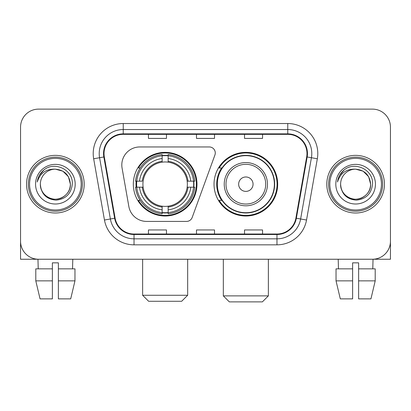 <?xml version="1.0" encoding="UTF-8"?>
<svg xmlns="http://www.w3.org/2000/svg" width="411" height="411" viewBox="0 0 411 411"><rect width="100%" height="100%" fill="white"/><g stroke="black" fill="none" stroke-linecap="round" stroke-linejoin="round"><path stroke-width="0.62" d="M121.805 164.965A18.012 18.012 0 0 0 122.077 168.094L128.854 206.528A18.012 18.012 0 0 0 146.593 221.411L186.543 221.411A6.006 6.006 0 0 0 192.189 217.46L214.917 155.009A6.006 6.006 0 0 0 209.276 146.953L139.817 146.953A18.012 18.012 0 0 0 121.805 164.965M214.028 184.185A31.827 31.827 0 0 0 245.855 216.006A31.827 31.827 0 0 0 277.677 184.185A31.827 31.827 0 0 0 245.855 152.358A31.827 31.827 0 0 0 214.028 184.185M133.323 184.185A31.827 31.827 0 0 0 165.145 216.006A31.827 31.827 0 0 0 196.972 184.185A31.827 31.827 0 0 0 165.145 152.358A31.827 31.827 0 0 0 133.323 184.185M136.18 187.185A29.124 29.124 0 0 1 136.18 181.179M221.657 200.393A29.124 29.124 0 0 1 221.657 167.971M20.55 127.138L20.55 241.231A18.012 18.012 0 0 0 38.562 259.243L372.438 259.243A18.012 18.012 0 0 0 390.45 241.231L390.45 127.138A18.012 18.012 0 0 0 372.438 109.121L38.562 109.121A18.012 18.012 0 0 0 20.55 127.138L20.55 241.231M26.556 184.185A28.821 28.821 0 0 0 55.377 213.006A28.821 28.821 0 0 0 84.204 184.185A28.821 28.821 0 0 0 55.377 155.358A28.821 28.821 0 0 0 26.556 184.185A28.821 28.821 0 0 0 55.377 213.006A28.821 28.821 0 0 0 84.204 184.185A28.821 28.821 0 0 0 55.377 155.358A28.821 28.821 0 0 0 26.556 184.185M326.796 184.185A28.821 28.821 0 0 0 355.623 213.006A28.821 28.821 0 0 0 384.444 184.185A28.821 28.821 0 0 0 355.623 155.358A28.821 28.821 0 0 0 326.796 184.185A28.821 28.821 0 0 0 355.623 213.006A28.821 28.821 0 0 0 384.444 184.185A28.821 28.821 0 0 0 355.623 155.358A28.821 28.821 0 0 0 326.796 184.185M104.019 153.56A19.214 19.214 0 0 1 123.233 134.34L287.767 134.34A19.214 19.214 0 0 1 306.688 156.894L295.889 218.143A19.214 19.214 0 0 1 276.968 234.023L134.032 234.023A19.214 19.214 0 0 1 115.111 218.143L104.312 156.894A19.214 19.214 0 0 1 104.019 153.56M103.536 153.56A19.697 19.697 0 0 0 103.834 156.976L114.638 218.226A19.697 19.697 0 0 0 134.032 234.501L276.968 234.501A19.697 19.697 0 0 0 296.362 218.226L307.166 156.976A19.697 19.697 0 0 0 287.767 133.863L123.233 133.863A19.697 19.697 0 0 0 103.536 153.56M93.667 158.769A30.024 30.024 0 0 1 123.233 123.531L287.767 123.531A30.024 30.024 0 0 1 317.333 158.769L306.534 220.024A30.024 30.024 0 0 1 276.968 244.833L134.032 244.833A30.024 30.024 0 0 1 104.466 220.024L93.667 158.769L99.58 157.726A24.018 24.018 0 0 1 123.233 129.537L287.767 129.537A24.018 24.018 0 0 1 311.42 157.726L300.621 218.981A24.018 24.018 0 0 1 276.968 238.827L134.032 238.827A24.018 24.018 0 0 1 110.379 218.981L99.58 157.726A24.018 24.018 0 0 1 99.215 153.56M372.438 109.121L38.562 109.121M38.562 259.243L372.438 259.243M320.796 259.243L390.45 259.243L390.45 127.138M296.362 218.226L300.621 218.981L311.42 157.726L317.333 158.769M196.494 134.34L196.494 138.409L214.506 138.409L214.506 134.34M148.453 134.34L148.453 138.409L166.47 138.409L166.47 134.34M244.53 134.34L244.53 138.409L262.547 138.409L262.547 134.34M214.506 234.023L214.506 229.955L196.494 229.955L196.494 234.023M166.47 234.023L166.47 229.955L148.453 229.955L148.453 234.023M262.547 234.023L262.547 229.955L244.53 229.955L244.53 234.023M20.55 235.226L20.55 259.243L90.204 259.243M35.793 268.851L35.793 280.862L40.057 298.874L35.793 280.862L35.793 268.851L52.377 268.851L52.377 262.845L58.383 262.845L58.383 268.851L74.966 268.851L74.966 280.862L70.697 298.874L74.966 280.862L58.383 280.862L58.383 268.851M72.793 259.243L72.531 268.851M52.377 268.851L52.377 298.874L40.057 298.874M35.793 280.862L52.377 280.862M70.697 298.874L58.383 298.874L58.383 280.862M37.966 259.243L38.223 268.851M81.198 184.185A25.821 25.821 0 0 0 55.377 158.363A25.821 25.821 0 0 0 29.556 184.185A25.821 25.821 0 0 0 55.377 210.006A25.821 25.821 0 0 0 81.198 184.185M82.4 184.185A27.023 27.023 0 0 0 55.377 157.161A27.023 27.023 0 0 0 28.354 184.185A27.023 27.023 0 0 0 55.377 211.203A27.023 27.023 0 0 0 82.4 184.185M40.365 184.185A15.012 15.012 0 0 1 55.377 169.173C64.496 170.062 69.5 175.065 70.389 184.185L68.38 176.679L62.883 171.181L55.377 169.173L62.883 171.181L68.38 176.679L70.389 184.185L68.38 176.679L62.883 171.181L55.377 169.173L62.883 171.181L68.38 176.679L70.389 184.185L68.38 176.679L62.883 171.181L55.377 169.173L62.883 171.181L68.38 176.679L70.389 184.185L68.38 176.679L62.883 171.181L55.377 169.173L62.883 171.181L68.38 176.679L70.389 184.185C70.903 195.282 57.227 203.178 47.871 197.182C43.073 194.177 40.571 189.846 40.365 184.185C41.085 193.971 46.34 199.294 56.137 200.157C65.755 199.119 71.139 193.792 72.285 184.185C73.399 169.887 54.663 160.793 43.869 170.005C40.103 173.154 37.894 177.151 37.247 181.996C40.078 173.057 46.124 168.782 55.377 169.173L62.883 171.181L68.38 176.679L70.389 184.185C70.903 195.282 57.227 203.178 47.871 197.182C43.073 194.177 40.571 189.846 40.365 184.185C39.857 195.282 53.528 203.178 62.883 197.182C67.687 194.177 70.189 189.846 70.389 184.185C70.189 189.846 67.687 194.177 62.883 197.182C53.528 203.178 39.857 195.282 40.365 184.185C40.571 189.846 43.073 194.177 47.871 197.182C57.227 203.178 70.903 195.282 70.389 184.185C70.903 195.282 57.227 203.178 47.871 197.182C43.073 194.177 40.571 189.846 40.365 184.185C40.571 189.846 43.073 194.177 47.871 197.182C57.227 203.178 70.903 195.282 70.389 184.185C70.189 189.846 67.687 194.177 62.883 197.182C53.528 203.178 39.857 195.282 40.365 184.185C39.857 195.282 53.528 203.178 62.883 197.182C67.687 194.177 70.189 189.846 70.389 184.185C70.903 195.282 57.227 203.178 47.871 197.182C43.073 194.177 40.571 189.846 40.365 184.185C39.857 195.282 53.528 203.178 62.883 197.182C67.687 194.177 70.189 189.846 70.389 184.185C70.903 195.282 57.227 203.178 47.871 197.182C43.073 194.177 40.571 189.846 40.365 184.185C40.571 189.846 43.073 194.177 47.871 197.182C57.227 203.178 70.903 195.282 70.389 184.185C70.99 195.836 56.009 203.573 46.864 196.55M35.562 184.185A19.815 19.815 0 0 0 55.377 204A19.815 19.815 0 0 0 75.192 184.185A19.815 19.815 0 0 0 55.377 164.369A19.815 19.815 0 0 0 35.562 184.185M43.864 170.01L39.435 175.276M39.163 175.785L39.559 175.06L39.163 175.785M181.662 301.278L148.633 301.278L142.627 295.273L187.668 295.273L181.662 301.278M187.159 187.185A22.22 22.22 0 0 0 168.15 162.17L168.15 161.282L168.15 162.17A22.22 22.22 0 0 0 143.131 187.185A22.22 22.22 0 0 0 187.159 187.185L188.048 187.185L187.159 187.185A22.22 22.22 0 0 1 168.15 206.199L168.15 209.831A25.821 25.821 0 0 0 190.791 187.185L194.778 187.185A29.782 29.782 0 0 1 168.15 213.818L168.15 212.61A28.585 28.585 0 0 0 193.571 187.185M136.781 187.185A28.523 28.523 0 0 1 136.781 181.179M168.15 155.82A28.523 28.523 0 0 0 162.145 155.82M193.514 181.179A28.523 28.523 0 0 1 193.514 187.185M194.778 181.179A29.782 29.782 0 0 0 168.15 154.551L168.15 155.759A28.585 28.585 0 0 1 193.571 181.179L194.778 181.179M135.517 187.185A29.782 29.782 0 0 0 162.145 213.818L162.145 212.61A28.585 28.585 0 0 1 136.724 187.185L135.517 187.185M193.571 181.179L190.791 181.179A25.821 25.821 0 0 0 168.15 158.538L168.15 155.759M168.15 212.61L168.15 209.831M136.724 187.185L139.504 187.185A25.821 25.821 0 0 0 162.145 209.831L162.145 212.61M168.15 158.538L168.15 161.282A23.098 23.098 0 0 1 188.048 181.179L190.791 181.179M190.791 187.185L188.048 187.185A23.098 23.098 0 0 1 168.15 207.082M162.145 209.831L162.145 206.199A22.22 22.22 0 0 1 143.131 187.185L139.504 187.185M187.159 181.179L188.048 181.179M168.15 212.549A28.523 28.523 0 0 1 162.145 212.549M162.145 154.551A29.782 29.782 0 0 0 135.517 181.179L136.724 181.179A28.585 28.585 0 0 1 162.145 155.759L162.145 154.551M162.145 155.759L162.145 158.538A25.821 25.821 0 0 0 139.504 181.179L136.724 181.179M162.145 162.17L162.145 158.538M139.504 181.179L142.247 181.179A23.098 23.098 0 0 1 162.145 161.282M162.145 206.199L162.145 207.082A23.098 23.098 0 0 1 142.247 187.185M140.161 167.971L138.461 167.971A31.226 31.226 0 0 1 196.371 184.185A31.226 31.226 0 0 1 138.461 200.393L140.161 200.393M262.367 301.88L229.338 301.88L223.332 295.874L268.373 295.874L262.367 301.88M253.058 184.185A7.208 7.208 0 0 0 245.855 176.977A7.208 7.208 0 0 0 238.647 184.185A7.208 7.208 0 0 0 245.855 191.387A7.208 7.208 0 0 0 253.058 184.185M267.469 184.185A21.619 21.619 0 0 0 245.855 162.566A21.619 21.619 0 0 0 224.236 184.185A21.619 21.619 0 0 0 245.855 205.798A21.619 21.619 0 0 0 267.469 184.185A21.619 21.619 0 0 1 245.855 205.798A21.619 21.619 0 0 1 224.236 184.185M274.373 184.185A28.523 28.523 0 0 0 245.855 155.661A28.523 28.523 0 0 0 217.332 184.185A28.523 28.523 0 0 0 245.855 212.708A28.523 28.523 0 0 0 274.373 184.185M277.076 184.185A31.226 31.226 0 0 1 219.166 200.393L222.058 200.393A28.791 28.791 0 0 0 264.9 205.772A28.791 28.791 0 0 0 264.9 162.592A28.791 28.791 0 0 0 222.058 167.971L219.166 167.971A31.226 31.226 0 0 1 277.076 184.185M336.034 268.851L336.034 280.862L340.303 298.874L336.034 280.862L336.034 268.851L352.617 268.851L352.617 262.845L358.623 262.845L358.623 268.851L375.207 268.851L375.207 280.862L370.943 298.874L375.207 280.862L358.623 280.862L358.623 268.851M373.034 259.243L372.777 268.851M352.617 268.851L352.617 298.874L340.303 298.874M336.034 280.862L352.617 280.862M370.943 298.874L358.623 298.874L358.623 280.862M338.207 259.243L338.469 268.851M381.444 184.185A25.821 25.821 0 0 0 355.623 158.363A25.821 25.821 0 0 0 329.802 184.185A25.821 25.821 0 0 0 355.623 210.006A25.821 25.821 0 0 0 381.444 184.185M382.646 184.185A27.023 27.023 0 0 0 355.623 157.161A27.023 27.023 0 0 0 328.6 184.185A27.023 27.023 0 0 0 355.623 211.203A27.023 27.023 0 0 0 382.646 184.185M340.611 184.185A15.012 15.012 0 0 1 355.623 169.173C364.737 170.062 369.741 175.065 370.635 184.185L368.621 176.679L363.129 171.181L355.623 169.173L363.129 171.181L368.621 176.679L370.635 184.185L368.621 176.679L363.129 171.181L355.623 169.173L363.129 171.181L368.621 176.679L370.635 184.185L368.621 176.679L363.129 171.181L355.623 169.173L363.129 171.181L368.621 176.679L370.635 184.185L368.621 176.679L363.129 171.181L355.623 169.173L363.129 171.181L368.621 176.679L370.635 184.185C371.143 195.282 357.472 203.178 348.117 197.182C343.313 194.177 340.811 189.846 340.611 184.185C341.33 193.971 346.586 199.294 356.383 200.157C366.001 199.119 371.38 193.792 372.53 184.185C373.645 169.887 354.909 160.793 344.11 170.005C340.344 173.154 338.14 177.151 337.493 181.996C340.323 173.057 346.365 168.782 355.623 169.173L363.129 171.181L368.621 176.679L370.635 184.185C371.143 195.282 357.472 203.178 348.117 197.182C343.313 194.177 340.811 189.846 340.611 184.185C340.097 195.282 353.773 203.178 363.129 197.182C367.927 194.177 370.429 189.846 370.635 184.185C370.429 189.846 367.927 194.177 363.129 197.182C353.773 203.178 340.097 195.282 340.611 184.185C340.811 189.846 343.313 194.177 348.117 197.182C357.472 203.178 371.143 195.282 370.635 184.185C371.143 195.282 357.472 203.178 348.117 197.182C343.313 194.177 340.811 189.846 340.611 184.185C340.811 189.846 343.313 194.177 348.117 197.182C357.472 203.178 371.143 195.282 370.635 184.185C370.429 189.846 367.927 194.177 363.129 197.182C353.773 203.178 340.097 195.282 340.611 184.185C340.097 195.282 353.773 203.178 363.129 197.182C367.927 194.177 370.429 189.846 370.635 184.185C371.143 195.282 357.472 203.178 348.117 197.182C343.313 194.177 340.811 189.846 340.611 184.185C340.097 195.282 353.773 203.178 363.129 197.182C367.927 194.177 370.429 189.846 370.635 184.185C371.143 195.282 357.472 203.178 348.117 197.182C343.313 194.177 340.811 189.846 340.611 184.185C340.811 189.846 343.313 194.177 348.117 197.182C357.472 203.178 371.143 195.282 370.635 184.185C371.236 195.836 356.25 203.573 347.11 196.55M335.808 184.185A19.815 19.815 0 0 0 355.623 204A19.815 19.815 0 0 0 375.438 184.185A19.815 19.815 0 0 0 355.623 164.369A19.815 19.815 0 0 0 335.808 184.185M344.105 170.01L339.681 175.276M339.404 175.785L339.805 175.06M287.767 123.531L287.767 133.863M99.58 157.726L103.834 156.976M134.032 244.833L134.032 234.501M276.968 234.501L276.968 244.833M104.466 220.024L114.638 218.226M307.166 156.976L311.42 157.726M123.233 123.531L123.233 133.863M300.621 218.981L306.534 220.024M162.145 212.816A28.791 28.791 0 0 0 168.15 212.816M193.781 187.185A28.791 28.791 0 0 0 193.781 181.179M168.15 155.548A28.791 28.791 0 0 0 162.145 155.548M265.712 184.185A19.856 19.856 0 0 0 245.855 164.323A19.856 19.856 0 0 0 225.993 184.185A19.856 19.856 0 0 0 245.855 204.041A19.856 19.856 0 0 0 265.712 184.185M187.668 259.243L187.668 295.273M142.627 259.243L142.627 295.273M268.373 259.243L268.373 295.874M223.332 259.243L223.332 295.874"/></g></svg>
